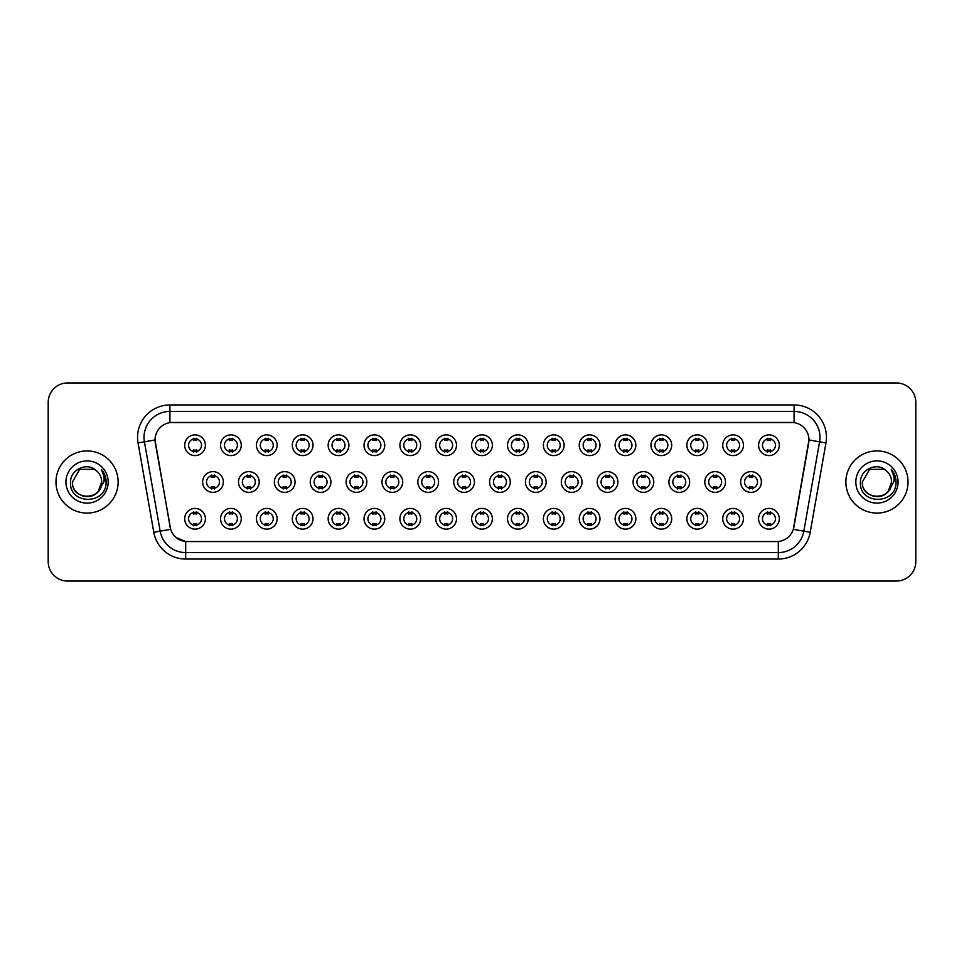 <?xml version="1.0" encoding="UTF-8"?>
<svg xmlns="http://www.w3.org/2000/svg" width="964" height="964" viewBox="0 0 964 964"><rect width="100%" height="100%" fill="white"/><g stroke="black" fill="none" stroke-linecap="round" stroke-linejoin="round"><path stroke-width="1.45" d="M241.277 518.777A10.363 10.363 0 0 1 230.914 529.14A10.363 10.363 0 0 1 220.551 518.777A10.363 10.363 0 0 1 230.914 508.414A10.363 10.363 0 0 1 241.277 518.777M224.443 518.777A6.471 6.471 0 0 0 230.914 525.247A6.471 6.471 0 0 0 237.385 518.777A6.471 6.471 0 0 0 230.914 512.306A6.471 6.471 0 0 0 224.443 518.777M277.138 518.777A10.363 10.363 0 0 1 266.787 529.14A10.363 10.363 0 0 1 256.424 518.777A10.363 10.363 0 0 1 266.787 508.414A10.363 10.363 0 0 1 277.138 518.777M260.304 518.777A6.471 6.471 0 0 0 266.787 525.247A6.471 6.471 0 0 0 273.258 518.777A6.471 6.471 0 0 0 266.787 512.306A6.471 6.471 0 0 0 260.304 518.777M313.011 518.777A10.363 10.363 0 0 1 302.648 529.14A10.363 10.363 0 0 1 292.297 518.777A10.363 10.363 0 0 1 302.648 508.414A10.363 10.363 0 0 1 313.011 518.777M296.177 518.777A6.471 6.471 0 0 0 302.648 525.247A6.471 6.471 0 0 0 309.131 518.777A6.471 6.471 0 0 0 302.648 512.306A6.471 6.471 0 0 0 296.177 518.777M348.884 518.777A10.363 10.363 0 0 1 338.521 529.14A10.363 10.363 0 0 1 328.158 518.777A10.363 10.363 0 0 1 338.521 508.414A10.363 10.363 0 0 1 348.884 518.777M332.05 518.777A6.471 6.471 0 0 0 338.521 525.247A6.471 6.471 0 0 0 344.992 518.777A6.471 6.471 0 0 0 338.521 512.306A6.471 6.471 0 0 0 332.05 518.777M384.757 518.777A10.363 10.363 0 0 1 374.394 529.14A10.363 10.363 0 0 1 364.031 518.777A10.363 10.363 0 0 1 374.394 508.414A10.363 10.363 0 0 1 384.757 518.777M367.923 518.777A6.471 6.471 0 0 0 374.394 525.247A6.471 6.471 0 0 0 380.864 518.777A6.471 6.471 0 0 0 374.394 512.306A6.471 6.471 0 0 0 367.923 518.777M420.617 518.777A10.363 10.363 0 0 1 410.266 529.14A10.363 10.363 0 0 1 399.903 518.777A10.363 10.363 0 0 1 410.266 508.414A10.363 10.363 0 0 1 420.617 518.777M403.783 518.777A6.471 6.471 0 0 0 410.266 525.247A6.471 6.471 0 0 0 416.737 518.777A6.471 6.471 0 0 0 410.266 512.306A6.471 6.471 0 0 0 403.783 518.777M456.49 518.777A10.363 10.363 0 0 1 446.127 529.14A10.363 10.363 0 0 1 435.776 518.777A10.363 10.363 0 0 1 446.127 508.414A10.363 10.363 0 0 1 456.49 518.777M439.656 518.777A6.471 6.471 0 0 0 446.127 525.247A6.471 6.471 0 0 0 452.61 518.777A6.471 6.471 0 0 0 446.127 512.306A6.471 6.471 0 0 0 439.656 518.777M492.363 518.777A10.363 10.363 0 0 1 482 529.14A10.363 10.363 0 0 1 471.637 518.777A10.363 10.363 0 0 1 482 508.414A10.363 10.363 0 0 1 492.363 518.777M475.529 518.777A6.471 6.471 0 0 0 482 525.247A6.471 6.471 0 0 0 488.471 518.777A6.471 6.471 0 0 0 482 512.306A6.471 6.471 0 0 0 475.529 518.777M528.224 518.777A10.363 10.363 0 0 1 517.873 529.14A10.363 10.363 0 0 1 507.51 518.777A10.363 10.363 0 0 1 517.873 508.414A10.363 10.363 0 0 1 528.224 518.777M511.39 518.777A6.471 6.471 0 0 0 517.873 525.247A6.471 6.471 0 0 0 524.344 518.777A6.471 6.471 0 0 0 517.873 512.306A6.471 6.471 0 0 0 511.39 518.777M564.097 518.777A10.363 10.363 0 0 1 553.734 529.14A10.363 10.363 0 0 1 543.383 518.777A10.363 10.363 0 0 1 553.734 508.414A10.363 10.363 0 0 1 564.097 518.777M547.263 518.777A6.471 6.471 0 0 0 553.734 525.247A6.471 6.471 0 0 0 560.217 518.777A6.471 6.471 0 0 0 553.734 512.306A6.471 6.471 0 0 0 547.263 518.777M599.97 518.777A10.363 10.363 0 0 1 589.607 529.14A10.363 10.363 0 0 1 579.244 518.777A10.363 10.363 0 0 1 589.607 508.414A10.363 10.363 0 0 1 599.97 518.777M583.136 518.777A6.471 6.471 0 0 0 589.607 525.247A6.471 6.471 0 0 0 596.077 518.777A6.471 6.471 0 0 0 589.607 512.306A6.471 6.471 0 0 0 583.136 518.777M635.842 518.777A10.363 10.363 0 0 1 625.479 529.14A10.363 10.363 0 0 1 615.116 518.777A10.363 10.363 0 0 1 625.479 508.414A10.363 10.363 0 0 1 635.842 518.777M619.009 518.777A6.471 6.471 0 0 0 625.479 525.247A6.471 6.471 0 0 0 631.95 518.777A6.471 6.471 0 0 0 625.479 512.306A6.471 6.471 0 0 0 619.009 518.777M671.703 518.777A10.363 10.363 0 0 1 661.352 529.14A10.363 10.363 0 0 1 650.989 518.777A10.363 10.363 0 0 1 661.352 508.414A10.363 10.363 0 0 1 671.703 518.777M654.869 518.777A6.471 6.471 0 0 0 661.352 525.247A6.471 6.471 0 0 0 667.823 518.777A6.471 6.471 0 0 0 661.352 512.306A6.471 6.471 0 0 0 654.869 518.777M707.576 518.777A10.363 10.363 0 0 1 697.213 529.14A10.363 10.363 0 0 1 686.862 518.777A10.363 10.363 0 0 1 697.213 508.414A10.363 10.363 0 0 1 707.576 518.777M690.742 518.777A6.471 6.471 0 0 0 697.213 525.247A6.471 6.471 0 0 0 703.696 518.777A6.471 6.471 0 0 0 697.213 512.306A6.471 6.471 0 0 0 690.742 518.777M743.449 518.777A10.363 10.363 0 0 1 733.086 529.14A10.363 10.363 0 0 1 722.723 518.777A10.363 10.363 0 0 1 733.086 508.414A10.363 10.363 0 0 1 743.449 518.777M726.615 518.777A6.471 6.471 0 0 0 733.086 525.247A6.471 6.471 0 0 0 739.557 518.777A6.471 6.471 0 0 0 733.086 512.306A6.471 6.471 0 0 0 726.615 518.777M779.31 518.777A10.363 10.363 0 0 1 768.959 529.14A10.363 10.363 0 0 1 758.596 518.777A10.363 10.363 0 0 1 768.959 508.414A10.363 10.363 0 0 1 779.31 518.777M762.476 518.777A6.471 6.471 0 0 0 768.959 525.247A6.471 6.471 0 0 0 775.43 518.777A6.471 6.471 0 0 0 768.959 512.306A6.471 6.471 0 0 0 762.476 518.777M205.404 518.777A10.363 10.363 0 0 1 195.041 529.14A10.363 10.363 0 0 1 184.69 518.777A10.363 10.363 0 0 1 195.041 508.414A10.363 10.363 0 0 1 205.404 518.777M188.57 518.777A6.471 6.471 0 0 0 195.041 525.247A6.471 6.471 0 0 0 201.524 518.777A6.471 6.471 0 0 0 195.041 512.306A6.471 6.471 0 0 0 188.57 518.777M259.208 482A10.363 10.363 0 0 1 248.845 492.363A10.363 10.363 0 0 1 238.494 482A10.363 10.363 0 0 1 248.845 471.637A10.363 10.363 0 0 1 259.208 482M242.374 482A6.471 6.471 0 0 0 248.845 488.471A6.471 6.471 0 0 0 255.327 482A6.471 6.471 0 0 0 248.845 475.529A6.471 6.471 0 0 0 242.374 482M295.08 482A10.363 10.363 0 0 1 284.717 492.363A10.363 10.363 0 0 1 274.354 482A10.363 10.363 0 0 1 284.717 471.637A10.363 10.363 0 0 1 295.08 482M278.247 482A6.471 6.471 0 0 0 284.717 488.471A6.471 6.471 0 0 0 291.188 482A6.471 6.471 0 0 0 284.717 475.529A6.471 6.471 0 0 0 278.247 482M330.941 482A10.363 10.363 0 0 1 320.59 492.363A10.363 10.363 0 0 1 310.227 482A10.363 10.363 0 0 1 320.59 471.637A10.363 10.363 0 0 1 330.941 482M314.107 482A6.471 6.471 0 0 0 320.59 488.471A6.471 6.471 0 0 0 327.061 482A6.471 6.471 0 0 0 320.59 475.529A6.471 6.471 0 0 0 314.107 482M366.814 482A10.363 10.363 0 0 1 356.451 492.363A10.363 10.363 0 0 1 346.1 482A10.363 10.363 0 0 1 356.451 471.637A10.363 10.363 0 0 1 366.814 482M349.98 482A6.471 6.471 0 0 0 356.451 488.471A6.471 6.471 0 0 0 362.934 482A6.471 6.471 0 0 0 356.451 475.529A6.471 6.471 0 0 0 349.98 482M402.687 482A10.363 10.363 0 0 1 392.324 492.363A10.363 10.363 0 0 1 381.973 482A10.363 10.363 0 0 1 392.324 471.637A10.363 10.363 0 0 1 402.687 482M385.853 482A6.471 6.471 0 0 0 392.324 488.471A6.471 6.471 0 0 0 398.807 482A6.471 6.471 0 0 0 392.324 475.529A6.471 6.471 0 0 0 385.853 482M438.56 482A10.363 10.363 0 0 1 428.197 492.363A10.363 10.363 0 0 1 417.834 482A10.363 10.363 0 0 1 428.197 471.637A10.363 10.363 0 0 1 438.56 482M421.726 482A6.471 6.471 0 0 0 428.197 488.471A6.471 6.471 0 0 0 434.668 482A6.471 6.471 0 0 0 428.197 475.529A6.471 6.471 0 0 0 421.726 482M474.421 482A10.363 10.363 0 0 1 464.07 492.363A10.363 10.363 0 0 1 453.707 482A10.363 10.363 0 0 1 464.07 471.637A10.363 10.363 0 0 1 474.421 482M457.587 482A6.471 6.471 0 0 0 464.07 488.471A6.471 6.471 0 0 0 470.54 482A6.471 6.471 0 0 0 464.07 475.529A6.471 6.471 0 0 0 457.587 482M510.293 482A10.363 10.363 0 0 1 499.93 492.363A10.363 10.363 0 0 1 489.579 482A10.363 10.363 0 0 1 499.93 471.637A10.363 10.363 0 0 1 510.293 482M493.46 482A6.471 6.471 0 0 0 499.93 488.471A6.471 6.471 0 0 0 506.413 482A6.471 6.471 0 0 0 499.93 475.529A6.471 6.471 0 0 0 493.46 482M546.166 482A10.363 10.363 0 0 1 535.803 492.363A10.363 10.363 0 0 1 525.44 482A10.363 10.363 0 0 1 535.803 471.637A10.363 10.363 0 0 1 546.166 482M529.332 482A6.471 6.471 0 0 0 535.803 488.471A6.471 6.471 0 0 0 542.274 482A6.471 6.471 0 0 0 535.803 475.529A6.471 6.471 0 0 0 529.332 482M582.027 482A10.363 10.363 0 0 1 571.676 492.363A10.363 10.363 0 0 1 561.313 482A10.363 10.363 0 0 1 571.676 471.637A10.363 10.363 0 0 1 582.027 482M565.193 482A6.471 6.471 0 0 0 571.676 488.471A6.471 6.471 0 0 0 578.147 482A6.471 6.471 0 0 0 571.676 475.529A6.471 6.471 0 0 0 565.193 482M617.9 482A10.363 10.363 0 0 1 607.549 492.363A10.363 10.363 0 0 1 597.186 482A10.363 10.363 0 0 1 607.549 471.637A10.363 10.363 0 0 1 617.9 482M601.066 482A6.471 6.471 0 0 0 607.549 488.471A6.471 6.471 0 0 0 614.02 482A6.471 6.471 0 0 0 607.549 475.529A6.471 6.471 0 0 0 601.066 482M653.773 482A10.363 10.363 0 0 1 643.41 492.363A10.363 10.363 0 0 1 633.059 482A10.363 10.363 0 0 1 643.41 471.637A10.363 10.363 0 0 1 653.773 482M636.939 482A6.471 6.471 0 0 0 643.41 488.471A6.471 6.471 0 0 0 649.893 482A6.471 6.471 0 0 0 643.41 475.529A6.471 6.471 0 0 0 636.939 482M689.646 482A10.363 10.363 0 0 1 679.283 492.363A10.363 10.363 0 0 1 668.92 482A10.363 10.363 0 0 1 679.283 471.637A10.363 10.363 0 0 1 689.646 482M672.812 482A6.471 6.471 0 0 0 679.283 488.471A6.471 6.471 0 0 0 685.753 482A6.471 6.471 0 0 0 679.283 475.529A6.471 6.471 0 0 0 672.812 482M725.506 482A10.363 10.363 0 0 1 715.155 492.363A10.363 10.363 0 0 1 704.792 482A10.363 10.363 0 0 1 715.155 471.637A10.363 10.363 0 0 1 725.506 482M708.673 482A6.471 6.471 0 0 0 715.155 488.471A6.471 6.471 0 0 0 721.626 482A6.471 6.471 0 0 0 715.155 475.529A6.471 6.471 0 0 0 708.673 482M761.379 482A10.363 10.363 0 0 1 751.016 492.363A10.363 10.363 0 0 1 740.665 482A10.363 10.363 0 0 1 751.016 471.637A10.363 10.363 0 0 1 761.379 482M744.545 482A6.471 6.471 0 0 0 751.016 488.471A6.471 6.471 0 0 0 757.499 482A6.471 6.471 0 0 0 751.016 475.529A6.471 6.471 0 0 0 744.545 482M223.335 482A10.363 10.363 0 0 1 212.984 492.363A10.363 10.363 0 0 1 202.621 482A10.363 10.363 0 0 1 212.984 471.637A10.363 10.363 0 0 1 223.335 482M206.501 482A6.471 6.471 0 0 0 212.984 488.471A6.471 6.471 0 0 0 219.455 482A6.471 6.471 0 0 0 212.984 475.529A6.471 6.471 0 0 0 206.501 482M241.277 445.223A10.363 10.363 0 0 1 230.914 455.586A10.363 10.363 0 0 1 220.551 445.223A10.363 10.363 0 0 1 230.914 434.86A10.363 10.363 0 0 1 241.277 445.223M224.443 445.223A6.471 6.471 0 0 0 230.914 451.694A6.471 6.471 0 0 0 237.385 445.223A6.471 6.471 0 0 0 230.914 438.753A6.471 6.471 0 0 0 224.443 445.223M277.138 445.223A10.363 10.363 0 0 1 266.787 455.586A10.363 10.363 0 0 1 256.424 445.223A10.363 10.363 0 0 1 266.787 434.86A10.363 10.363 0 0 1 277.138 445.223M260.304 445.223A6.471 6.471 0 0 0 266.787 451.694A6.471 6.471 0 0 0 273.258 445.223A6.471 6.471 0 0 0 266.787 438.753A6.471 6.471 0 0 0 260.304 445.223M313.011 445.223A10.363 10.363 0 0 1 302.648 455.586A10.363 10.363 0 0 1 292.297 445.223A10.363 10.363 0 0 1 302.648 434.86A10.363 10.363 0 0 1 313.011 445.223M296.177 445.223A6.471 6.471 0 0 0 302.648 451.694A6.471 6.471 0 0 0 309.131 445.223A6.471 6.471 0 0 0 302.648 438.753A6.471 6.471 0 0 0 296.177 445.223M348.884 445.223A10.363 10.363 0 0 1 338.521 455.586A10.363 10.363 0 0 1 328.158 445.223A10.363 10.363 0 0 1 338.521 434.86A10.363 10.363 0 0 1 348.884 445.223M332.05 445.223A6.471 6.471 0 0 0 338.521 451.694A6.471 6.471 0 0 0 344.992 445.223A6.471 6.471 0 0 0 338.521 438.753A6.471 6.471 0 0 0 332.05 445.223M384.757 445.223A10.363 10.363 0 0 1 374.394 455.586A10.363 10.363 0 0 1 364.031 445.223A10.363 10.363 0 0 1 374.394 434.86A10.363 10.363 0 0 1 384.757 445.223M367.923 445.223A6.471 6.471 0 0 0 374.394 451.694A6.471 6.471 0 0 0 380.864 445.223A6.471 6.471 0 0 0 374.394 438.753A6.471 6.471 0 0 0 367.923 445.223M420.617 445.223A10.363 10.363 0 0 1 410.266 455.586A10.363 10.363 0 0 1 399.903 445.223A10.363 10.363 0 0 1 410.266 434.86A10.363 10.363 0 0 1 420.617 445.223M403.783 445.223A6.471 6.471 0 0 0 410.266 451.694A6.471 6.471 0 0 0 416.737 445.223A6.471 6.471 0 0 0 410.266 438.753A6.471 6.471 0 0 0 403.783 445.223M456.49 445.223A10.363 10.363 0 0 1 446.127 455.586A10.363 10.363 0 0 1 435.776 445.223A10.363 10.363 0 0 1 446.127 434.86A10.363 10.363 0 0 1 456.49 445.223M439.656 445.223A6.471 6.471 0 0 0 446.127 451.694A6.471 6.471 0 0 0 452.61 445.223A6.471 6.471 0 0 0 446.127 438.753A6.471 6.471 0 0 0 439.656 445.223M492.363 445.223A10.363 10.363 0 0 1 482 455.586A10.363 10.363 0 0 1 471.637 445.223A10.363 10.363 0 0 1 482 434.86A10.363 10.363 0 0 1 492.363 445.223M475.529 445.223A6.471 6.471 0 0 0 482 451.694A6.471 6.471 0 0 0 488.471 445.223A6.471 6.471 0 0 0 482 438.753A6.471 6.471 0 0 0 475.529 445.223M528.224 445.223A10.363 10.363 0 0 1 517.873 455.586A10.363 10.363 0 0 1 507.51 445.223A10.363 10.363 0 0 1 517.873 434.86A10.363 10.363 0 0 1 528.224 445.223M511.39 445.223A6.471 6.471 0 0 0 517.873 451.694A6.471 6.471 0 0 0 524.344 445.223A6.471 6.471 0 0 0 517.873 438.753A6.471 6.471 0 0 0 511.39 445.223M564.097 445.223A10.363 10.363 0 0 1 553.734 455.586A10.363 10.363 0 0 1 543.383 445.223A10.363 10.363 0 0 1 553.734 434.86A10.363 10.363 0 0 1 564.097 445.223M547.263 445.223A6.471 6.471 0 0 0 553.734 451.694A6.471 6.471 0 0 0 560.217 445.223A6.471 6.471 0 0 0 553.734 438.753A6.471 6.471 0 0 0 547.263 445.223M599.97 445.223A10.363 10.363 0 0 1 589.607 455.586A10.363 10.363 0 0 1 579.244 445.223A10.363 10.363 0 0 1 589.607 434.86A10.363 10.363 0 0 1 599.97 445.223M583.136 445.223A6.471 6.471 0 0 0 589.607 451.694A6.471 6.471 0 0 0 596.077 445.223A6.471 6.471 0 0 0 589.607 438.753A6.471 6.471 0 0 0 583.136 445.223M635.842 445.223A10.363 10.363 0 0 1 625.479 455.586A10.363 10.363 0 0 1 615.116 445.223A10.363 10.363 0 0 1 625.479 434.86A10.363 10.363 0 0 1 635.842 445.223M619.009 445.223A6.471 6.471 0 0 0 625.479 451.694A6.471 6.471 0 0 0 631.95 445.223A6.471 6.471 0 0 0 625.479 438.753A6.471 6.471 0 0 0 619.009 445.223M671.703 445.223A10.363 10.363 0 0 1 661.352 455.586A10.363 10.363 0 0 1 650.989 445.223A10.363 10.363 0 0 1 661.352 434.86A10.363 10.363 0 0 1 671.703 445.223M654.869 445.223A6.471 6.471 0 0 0 661.352 451.694A6.471 6.471 0 0 0 667.823 445.223A6.471 6.471 0 0 0 661.352 438.753A6.471 6.471 0 0 0 654.869 445.223M707.576 445.223A10.363 10.363 0 0 1 697.213 455.586A10.363 10.363 0 0 1 686.862 445.223A10.363 10.363 0 0 1 697.213 434.86A10.363 10.363 0 0 1 707.576 445.223M690.742 445.223A6.471 6.471 0 0 0 697.213 451.694A6.471 6.471 0 0 0 703.696 445.223A6.471 6.471 0 0 0 697.213 438.753A6.471 6.471 0 0 0 690.742 445.223M743.449 445.223A10.363 10.363 0 0 1 733.086 455.586A10.363 10.363 0 0 1 722.723 445.223A10.363 10.363 0 0 1 733.086 434.86A10.363 10.363 0 0 1 743.449 445.223M726.615 445.223A6.471 6.471 0 0 0 733.086 451.694A6.471 6.471 0 0 0 739.557 445.223A6.471 6.471 0 0 0 733.086 438.753A6.471 6.471 0 0 0 726.615 445.223M779.31 445.223A10.363 10.363 0 0 1 768.959 455.586A10.363 10.363 0 0 1 758.596 445.223A10.363 10.363 0 0 1 768.959 434.86A10.363 10.363 0 0 1 779.31 445.223M762.476 445.223A6.471 6.471 0 0 0 768.959 451.694A6.471 6.471 0 0 0 775.43 445.223A6.471 6.471 0 0 0 768.959 438.753A6.471 6.471 0 0 0 762.476 445.223M205.404 445.223A10.363 10.363 0 0 1 195.041 455.586A10.363 10.363 0 0 1 184.69 445.223A10.363 10.363 0 0 1 195.041 434.86A10.363 10.363 0 0 1 205.404 445.223M188.57 445.223A6.471 6.471 0 0 0 195.041 451.694A6.471 6.471 0 0 0 201.524 445.223A6.471 6.471 0 0 0 195.041 438.753A6.471 6.471 0 0 0 188.57 445.223M153.794 532.297L138.045 442.946A32.378 32.378 0 0 1 169.917 404.952L794.083 404.952A32.378 32.378 0 0 1 825.955 442.946L810.206 532.297A32.378 32.378 0 0 1 778.322 559.048L185.678 559.048A32.378 32.378 0 0 1 153.794 532.297L170.676 529.32L155.3 442.946A17.485 17.485 0 0 1 172.508 422.437L791.492 422.437A17.485 17.485 0 0 1 808.7 442.946L793.866 527.115A17.485 17.485 0 0 1 776.647 541.563L187.353 541.563A17.485 17.485 0 0 1 170.134 527.115L155.035 439.946L144.419 441.825A25.895 25.895 0 0 1 169.917 411.423L794.083 411.423A25.895 25.895 0 0 1 819.581 441.825L803.831 531.176A25.895 25.895 0 0 1 778.322 552.577L185.678 552.577A25.895 25.895 0 0 1 160.169 531.176L144.419 441.825A25.895 25.895 0 0 1 144.022 437.331M55.972 482A31.077 31.077 0 0 0 87.049 513.077A31.077 31.077 0 0 0 118.126 482A31.077 31.077 0 0 0 87.049 450.923A31.077 31.077 0 0 0 55.972 482A31.077 31.077 0 0 0 87.049 513.077A31.077 31.077 0 0 0 118.126 482A31.077 31.077 0 0 0 87.049 450.923A31.077 31.077 0 0 0 55.972 482M845.874 482A31.077 31.077 0 0 0 876.951 513.077A31.077 31.077 0 0 0 908.028 482A31.077 31.077 0 0 0 876.951 450.923A31.077 31.077 0 0 0 845.874 482A31.077 31.077 0 0 0 876.951 513.077A31.077 31.077 0 0 0 908.028 482A31.077 31.077 0 0 0 876.951 450.923A31.077 31.077 0 0 0 845.874 482M169.917 404.952L169.917 422.63L794.083 422.63L794.083 404.952M155.035 439.909L155.228 437.331M776.647 541.563L187.353 541.563M185.678 559.048L185.678 541.491L176.352 537.671M825.955 442.946L808.965 439.946L793.324 529.32L810.206 532.297M915.8 402.362A19.425 19.425 0 0 0 896.375 382.937L67.625 382.937A19.425 19.425 0 0 0 48.2 402.362L48.2 561.638A19.425 19.425 0 0 0 67.625 581.063L896.375 581.063A19.425 19.425 0 0 0 915.8 561.638L915.8 402.362L915.8 561.638M48.2 402.362L48.2 561.638M896.375 382.937L67.625 382.937M67.625 581.063L896.375 581.063M196.668 438.283L196.668 440.524A4.965 4.965 0 0 0 193.427 440.524L193.427 438.283M193.427 452.164L193.427 449.923A4.965 4.965 0 0 0 196.668 449.923L196.668 452.164M211.357 488.941L211.357 486.7A4.965 4.965 0 0 0 214.598 486.7L214.598 488.941M214.598 475.059L214.598 477.301A4.965 4.965 0 0 0 211.357 477.301L211.357 475.059M193.427 525.717L193.427 523.476A4.965 4.965 0 0 0 196.668 523.476L196.668 525.717M196.668 511.836L196.668 514.077A4.965 4.965 0 0 0 193.427 514.077L193.427 511.836M232.529 438.283L232.529 440.524A4.965 4.965 0 0 0 229.299 440.524L229.299 438.283M229.299 452.164L229.299 449.923A4.965 4.965 0 0 0 232.529 449.923L232.529 452.164M268.402 438.283L268.402 440.524A4.965 4.965 0 0 0 265.16 440.524L265.16 438.283M265.16 452.164L265.16 449.923A4.965 4.965 0 0 0 268.402 449.923L268.402 452.164M304.275 438.283L304.275 440.524A4.965 4.965 0 0 0 301.033 440.524L301.033 438.283M301.033 452.164L301.033 449.923A4.965 4.965 0 0 0 304.275 449.923L304.275 452.164M340.135 438.283L340.135 440.524A4.965 4.965 0 0 0 336.906 440.524L336.906 438.283M336.906 452.164L336.906 449.923A4.965 4.965 0 0 0 340.135 449.923L340.135 452.164M247.23 488.941L247.23 486.7A4.965 4.965 0 0 0 250.471 486.7L250.471 488.941M250.471 475.059L250.471 477.301A4.965 4.965 0 0 0 247.23 477.301L247.23 475.059M283.103 488.941L283.103 486.7A4.965 4.965 0 0 0 286.332 486.7L286.332 488.941M286.332 475.059L286.332 477.301A4.965 4.965 0 0 0 283.103 477.301L283.103 475.059M318.964 488.941L318.964 486.7A4.965 4.965 0 0 0 322.205 486.7L322.205 488.941M322.205 475.059L322.205 477.301A4.965 4.965 0 0 0 318.964 477.301L318.964 475.059M82.555 495.93C93.653 497.677 100.027 493.038 101.69 482C102.582 500.882 71.517 500.882 72.408 482L79.735 469.323L94.364 469.323L96.641 470.938C87.652 461.527 70.36 469.287 70.529 482C68.878 504.594 105.51 505.184 106.1 483.097L106.136 482C106.076 477.204 104.486 472.987 101.341 469.348C103.726 473.276 104.57 477.493 103.871 482L98.268 491.399A14.641 14.641 0 0 0 101.69 482L98.268 491.399C90.495 501.907 71.649 495.183 72.408 482L79.735 469.323L94.364 469.323L96.641 470.938L94.364 469.323L79.735 469.323L72.408 482C71.517 500.882 102.582 500.882 101.69 482L98.232 491.447L101.69 482C102.582 500.882 71.517 500.882 72.408 482C71.517 500.882 102.582 500.882 101.69 482A14.641 14.641 0 0 0 96.641 470.938M65.938 482A21.112 21.112 0 0 0 87.049 503.112A21.112 21.112 0 0 0 108.161 482A21.112 21.112 0 0 0 87.049 460.888A21.112 21.112 0 0 0 65.938 482M101.485 469.516L106.124 482.554M872.456 495.93C883.554 497.677 889.941 493.038 891.592 482C892.483 500.882 861.418 500.882 862.31 482L869.636 469.323L862.31 482L869.636 469.323L884.265 469.323L886.543 470.938C877.553 461.527 860.262 469.287 860.43 482C858.779 504.594 895.411 505.184 896.014 483.097L896.038 482C895.99 477.204 894.387 472.987 891.242 469.348C893.64 473.276 894.471 477.493 893.773 482L888.169 491.399A14.641 14.641 0 0 0 891.592 482L888.169 491.399C880.397 501.907 861.551 495.183 862.31 482C861.418 500.882 892.483 500.882 891.592 482L888.133 491.447L891.592 482C892.483 500.882 861.418 500.882 862.31 482C861.418 500.882 892.483 500.882 891.592 482A14.641 14.641 0 0 0 886.543 470.938M855.839 482A21.112 21.112 0 0 0 876.951 503.112A21.112 21.112 0 0 0 898.062 482A21.112 21.112 0 0 0 876.951 460.888A21.112 21.112 0 0 0 855.839 482M896.038 482L891.531 469.673M891.387 469.516L896.026 482.554M376.008 438.283L376.008 440.524A4.965 4.965 0 0 0 372.779 440.524L372.779 438.283M372.779 452.164L372.779 449.923A4.965 4.965 0 0 0 376.008 449.923L376.008 452.164M411.881 438.283L411.881 440.524A4.965 4.965 0 0 0 408.64 440.524L408.64 438.283M408.64 452.164L408.64 449.923A4.965 4.965 0 0 0 411.881 449.923L411.881 452.164M447.754 438.283L447.754 440.524A4.965 4.965 0 0 0 444.512 440.524L444.512 438.283M444.512 452.164L444.512 449.923A4.965 4.965 0 0 0 447.754 449.923L447.754 452.164M354.836 488.941L354.836 486.7A4.965 4.965 0 0 0 358.078 486.7L358.078 488.941M358.078 475.059L358.078 477.301A4.965 4.965 0 0 0 354.836 477.301L354.836 475.059M390.709 488.941L390.709 486.7A4.965 4.965 0 0 0 393.951 486.7L393.951 488.941M393.951 475.059L393.951 477.301A4.965 4.965 0 0 0 390.709 477.301L390.709 475.059M426.582 488.941L426.582 486.7A4.965 4.965 0 0 0 429.811 486.7L429.811 488.941M429.811 475.059L429.811 477.301A4.965 4.965 0 0 0 426.582 477.301L426.582 475.059M483.615 438.283L483.615 440.524A4.965 4.965 0 0 0 480.385 440.524L480.385 438.283M480.385 452.164L480.385 449.923A4.965 4.965 0 0 0 483.615 449.923L483.615 452.164M519.488 438.283L519.488 440.524A4.965 4.965 0 0 0 516.246 440.524L516.246 438.283M516.246 452.164L516.246 449.923A4.965 4.965 0 0 0 519.488 449.923L519.488 452.164M555.36 438.283L555.36 440.524A4.965 4.965 0 0 0 552.119 440.524L552.119 438.283M552.119 452.164L552.119 449.923A4.965 4.965 0 0 0 555.36 449.923L555.36 452.164M591.221 438.283L591.221 440.524A4.965 4.965 0 0 0 587.992 440.524L587.992 438.283M587.992 452.164L587.992 449.923A4.965 4.965 0 0 0 591.221 449.923L591.221 452.164M627.094 438.283L627.094 440.524A4.965 4.965 0 0 0 623.865 440.524L623.865 438.283M623.865 452.164L623.865 449.923A4.965 4.965 0 0 0 627.094 449.923L627.094 452.164M462.443 488.941L462.443 486.7A4.965 4.965 0 0 0 465.684 486.7L465.684 488.941M465.684 475.059L465.684 477.301A4.965 4.965 0 0 0 462.443 477.301L462.443 475.059M498.316 488.941L498.316 486.7A4.965 4.965 0 0 0 501.557 486.7L501.557 488.941M501.557 475.059L501.557 477.301A4.965 4.965 0 0 0 498.316 477.301L498.316 475.059M534.189 488.941L534.189 486.7A4.965 4.965 0 0 0 537.418 486.7L537.418 488.941M537.418 475.059L537.418 477.301A4.965 4.965 0 0 0 534.189 477.301L534.189 475.059M570.049 488.941L570.049 486.7A4.965 4.965 0 0 0 573.291 486.7L573.291 488.941M573.291 475.059L573.291 477.301A4.965 4.965 0 0 0 570.049 477.301L570.049 475.059M605.922 488.941L605.922 486.7A4.965 4.965 0 0 0 609.164 486.7L609.164 488.941M609.164 475.059L609.164 477.301A4.965 4.965 0 0 0 605.922 477.301L605.922 475.059M662.967 438.283L662.967 440.524A4.965 4.965 0 0 0 659.725 440.524L659.725 438.283M659.725 452.164L659.725 449.923A4.965 4.965 0 0 0 662.967 449.923L662.967 452.164M698.84 438.283L698.84 440.524A4.965 4.965 0 0 0 695.598 440.524L695.598 438.283M695.598 452.164L695.598 449.923A4.965 4.965 0 0 0 698.84 449.923L698.84 452.164M734.701 438.283L734.701 440.524A4.965 4.965 0 0 0 731.471 440.524L731.471 438.283M731.471 452.164L731.471 449.923A4.965 4.965 0 0 0 734.701 449.923L734.701 452.164M770.573 438.283L770.573 440.524A4.965 4.965 0 0 0 767.332 440.524L767.332 438.283M767.332 452.164L767.332 449.923A4.965 4.965 0 0 0 770.573 449.923L770.573 452.164M641.795 488.941L641.795 486.7A4.965 4.965 0 0 0 645.036 486.7L645.036 488.941M645.036 475.059L645.036 477.301A4.965 4.965 0 0 0 641.795 477.301L641.795 475.059M677.668 488.941L677.668 486.7A4.965 4.965 0 0 0 680.897 486.7L680.897 488.941M680.897 475.059L680.897 477.301A4.965 4.965 0 0 0 677.668 477.301L677.668 475.059M713.529 488.941L713.529 486.7A4.965 4.965 0 0 0 716.77 486.7L716.77 488.941M716.77 475.059L716.77 477.301A4.965 4.965 0 0 0 713.529 477.301L713.529 475.059M749.402 488.941L749.402 486.7A4.965 4.965 0 0 0 752.643 486.7L752.643 488.941M752.643 475.059L752.643 477.301A4.965 4.965 0 0 0 749.402 477.301L749.402 475.059M229.299 525.717L229.299 523.476A4.965 4.965 0 0 0 232.529 523.476L232.529 525.717M232.529 511.836L232.529 514.077A4.965 4.965 0 0 0 229.299 514.077L229.299 511.836M265.16 525.717L265.16 523.476A4.965 4.965 0 0 0 268.402 523.476L268.402 525.717M268.402 511.836L268.402 514.077A4.965 4.965 0 0 0 265.16 514.077L265.16 511.836M301.033 525.717L301.033 523.476A4.965 4.965 0 0 0 304.275 523.476L304.275 525.717M304.275 511.836L304.275 514.077A4.965 4.965 0 0 0 301.033 514.077L301.033 511.836M336.906 525.717L336.906 523.476A4.965 4.965 0 0 0 340.135 523.476L340.135 525.717M340.135 511.836L340.135 514.077A4.965 4.965 0 0 0 336.906 514.077L336.906 511.836M372.779 525.717L372.779 523.476A4.965 4.965 0 0 0 376.008 523.476L376.008 525.717M376.008 511.836L376.008 514.077A4.965 4.965 0 0 0 372.779 514.077L372.779 511.836M408.64 525.717L408.64 523.476A4.965 4.965 0 0 0 411.881 523.476L411.881 525.717M411.881 511.836L411.881 514.077A4.965 4.965 0 0 0 408.64 514.077L408.64 511.836M444.512 525.717L444.512 523.476A4.965 4.965 0 0 0 447.754 523.476L447.754 525.717M447.754 511.836L447.754 514.077A4.965 4.965 0 0 0 444.512 514.077L444.512 511.836M480.385 525.717L480.385 523.476A4.965 4.965 0 0 0 483.615 523.476L483.615 525.717M483.615 511.836L483.615 514.077A4.965 4.965 0 0 0 480.385 514.077L480.385 511.836M516.246 525.717L516.246 523.476A4.965 4.965 0 0 0 519.488 523.476L519.488 525.717M519.488 511.836L519.488 514.077A4.965 4.965 0 0 0 516.246 514.077L516.246 511.836M552.119 525.717L552.119 523.476A4.965 4.965 0 0 0 555.36 523.476L555.36 525.717M555.36 511.836L555.36 514.077A4.965 4.965 0 0 0 552.119 514.077L552.119 511.836M587.992 525.717L587.992 523.476A4.965 4.965 0 0 0 591.221 523.476L591.221 525.717M591.221 511.836L591.221 514.077A4.965 4.965 0 0 0 587.992 514.077L587.992 511.836M623.865 525.717L623.865 523.476A4.965 4.965 0 0 0 627.094 523.476L627.094 525.717M627.094 511.836L627.094 514.077A4.965 4.965 0 0 0 623.865 514.077L623.865 511.836M659.725 525.717L659.725 523.476A4.965 4.965 0 0 0 662.967 523.476L662.967 525.717M662.967 511.836L662.967 514.077A4.965 4.965 0 0 0 659.725 514.077L659.725 511.836M695.598 525.717L695.598 523.476A4.965 4.965 0 0 0 698.84 523.476L698.84 525.717M698.84 511.836L698.84 514.077A4.965 4.965 0 0 0 695.598 514.077L695.598 511.836M731.471 525.717L731.471 523.476A4.965 4.965 0 0 0 734.701 523.476L734.701 525.717M734.701 511.836L734.701 514.077A4.965 4.965 0 0 0 731.471 514.077L731.471 511.836M767.332 525.717L767.332 523.476A4.965 4.965 0 0 0 770.573 523.476L770.573 525.717M770.573 511.836L770.573 514.077A4.965 4.965 0 0 0 767.332 514.077L767.332 511.836M778.322 541.491L778.322 559.048M138.045 442.946L144.419 441.825"/></g></svg>
